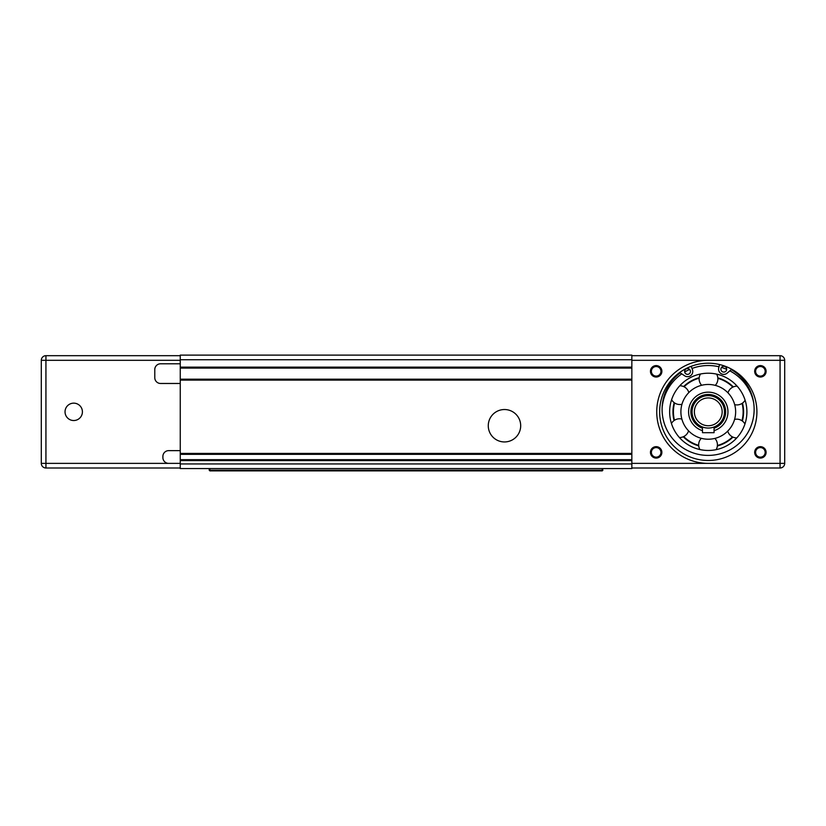 <?xml version="1.0" encoding="UTF-8"?>
<svg xmlns="http://www.w3.org/2000/svg" width="826" height="826" viewBox="0 0 826 826"><rect width="100%" height="100%" fill="white"/><g stroke="black" fill="none" stroke-linecap="round" stroke-linejoin="round"><path stroke-width="1.24" d="M180.254 383.47L160.564 383.47A5.792 5.792 0 0 1 154.782 377.678L154.782 369.573A5.792 5.792 0 0 1 160.564 363.791L180.254 363.791M180.254 367.611L631.849 367.611L631.849 355.108L180.254 355.108L180.254 468.579L631.849 468.579L631.849 460.123L180.254 460.123M180.254 463.376L168.669 463.376A5.792 5.792 0 0 1 162.887 457.583L162.887 456.427A5.792 5.792 0 0 1 168.669 450.635L180.254 450.635M65.037 411.844A8.683 8.683 0 0 1 78.067 404.317A8.683 8.683 0 0 1 78.067 419.36A8.683 8.683 0 0 1 65.037 411.844M488.269 425.741A16.21 16.21 0 0 1 512.585 411.699A16.21 16.21 0 0 1 512.585 439.773A16.21 16.21 0 0 1 488.269 425.741M602.908 470.2L602.206 470.892L602.908 468.579M209.897 470.892L209.205 470.2L209.897 470.892L602.206 470.892M602.206 468.579L602.206 470.2L209.897 470.2L209.897 468.579M209.205 468.579L209.205 470.2M702.482 426.98L702.482 432.69L714.067 432.69L714.067 426.98M694.377 411.844A13.897 13.897 0 0 1 715.223 399.805A13.897 13.897 0 0 1 715.223 423.872A13.897 13.897 0 0 1 694.377 411.844M692.064 411.844A16.21 16.21 0 0 0 716.379 425.886A16.21 16.21 0 0 0 716.379 397.802A16.21 16.21 0 0 0 692.064 411.844M180.254 360.312L41.3 360.312L41.3 463.376L45.936 463.376L45.936 355.686A4.636 4.636 0 0 0 41.3 360.312A4.636 4.636 0 0 1 45.936 355.686L180.254 355.686M180.254 468.001L45.936 468.001A4.636 4.636 0 0 1 41.3 463.376A4.636 4.636 0 0 0 45.936 468.001L45.936 463.376L168.669 463.376M180.254 453.877L631.849 453.877L631.849 379.65L180.254 379.65M631.849 367.611L631.849 379.65M631.849 453.877L631.849 460.123M726.673 369.336A2.891 2.891 0 0 1 723.803 372.082A2.891 2.891 0 0 1 720.892 369.367A2.891 2.891 0 0 1 723.772 366.29A2.891 2.891 0 0 1 726.673 369.336A46.318 46.318 0 0 0 721.47 367.446M689.627 369.449A2.891 2.891 0 0 1 688.719 374.106A2.891 2.891 0 0 1 684.651 371.638A2.891 2.891 0 0 1 689.627 369.449A46.318 46.318 0 0 0 684.692 371.979M718.713 367.973A5.214 5.214 0 0 0 727.179 373.135L731.289 369.614A46.019 46.019 0 0 1 744.546 437.501A46.019 46.019 0 0 1 675.503 441.848A46.019 46.019 0 0 1 680.149 372.825L684.671 375.809A5.214 5.214 0 0 0 692.425 369.625L691.176 366.31A48.631 48.631 0 0 1 719.539 364.534L718.713 367.973M662.122 407.961A46.318 46.318 0 0 1 681.739 373.879A46.318 46.318 0 0 0 662.122 407.961A46.019 46.019 0 0 0 711.01 455.312A46.019 46.019 0 0 0 753.58 402.21A46.318 46.318 0 0 0 729.843 370.853M708.006 450.469A38.626 38.626 0 0 1 674.956 392.298A38.626 38.626 0 0 1 741.862 392.763A38.626 38.626 0 0 1 708.006 450.469M784.7 463.376A4.636 4.636 0 0 1 780.064 468.001L780.064 463.376L784.7 463.376L784.7 360.312L780.064 360.312L780.064 355.686A4.636 4.636 0 0 1 784.7 360.312A4.636 4.636 0 0 0 780.064 355.686L631.849 355.686M692.281 365.918L694.542 365.185M755.594 371.318A4.791 4.791 0 0 1 762.78 367.167A4.791 4.791 0 0 1 762.78 375.458A4.791 4.791 0 0 1 755.594 371.318M754.675 371.318A5.71 5.71 0 0 0 763.245 376.264A5.71 5.71 0 0 0 763.245 366.362A5.71 5.71 0 0 0 754.675 371.318M650.454 371.318A5.71 5.71 0 0 0 659.024 376.264A5.71 5.71 0 0 0 659.024 366.362A5.71 5.71 0 0 0 650.454 371.318M754.675 452.369A5.71 5.71 0 0 0 763.245 457.315A5.71 5.71 0 0 0 763.245 447.424A5.71 5.71 0 0 0 754.675 452.369M659.644 411.844A48.631 48.631 0 0 1 708.274 363.213A48.631 48.631 0 0 1 756.905 411.844A48.631 48.631 0 0 1 708.274 460.474A48.631 48.631 0 0 1 659.644 411.844M650.454 452.369A5.71 5.71 0 0 0 659.024 457.315A5.71 5.71 0 0 0 659.024 447.424A5.71 5.71 0 0 0 650.454 452.369M651.384 371.318A4.791 4.791 0 0 1 658.559 367.167A4.791 4.791 0 0 1 658.559 375.458A4.791 4.791 0 0 1 651.384 371.318M651.384 452.369A4.791 4.791 0 0 1 658.559 448.229A4.791 4.791 0 0 1 658.559 456.52A4.791 4.791 0 0 1 651.384 452.369M755.594 452.369A4.791 4.791 0 0 1 762.78 448.229A4.791 4.791 0 0 1 762.78 456.52A4.791 4.791 0 0 1 755.594 452.369M631.849 468.001L780.064 468.001M708.274 360.312A51.532 51.532 0 0 0 656.742 411.844A51.532 51.532 0 0 0 708.274 463.376M706.302 394.58A17.367 17.367 0 0 0 702.482 428.219A17.367 17.367 0 0 1 694.315 401.508A17.367 17.367 0 0 1 722.244 401.508A17.367 17.367 0 0 1 714.067 428.219A17.367 17.367 0 0 0 710.246 394.58M714.067 428.219A17.367 17.367 0 0 0 720.933 399.949M708.088 439.215A27.372 27.372 0 0 0 732.073 398.318A27.372 27.372 0 0 0 684.661 397.987A27.372 27.372 0 0 0 708.088 439.215M707.954 450.469A38.626 38.626 0 0 1 674.718 430.965M708.594 373.218A38.626 38.626 0 0 1 741.841 392.711M741.882 392.804A38.626 38.626 0 0 1 741.624 431.348M741.572 431.43A38.626 38.626 0 0 1 708.058 450.469M702.482 427.558A16.747 16.747 0 0 1 694.852 401.818A16.747 16.747 0 0 1 721.697 401.818A16.747 16.747 0 0 1 714.067 427.558M698.682 445.348A34.857 34.857 0 0 1 683.711 436.572M674.46 420.289A34.857 34.857 0 0 1 674.584 402.933M684.052 386.785A34.857 34.857 0 0 1 699.147 378.205M717.866 378.339A34.857 34.857 0 0 1 732.838 387.115M742.089 403.398A34.857 34.857 0 0 1 741.975 420.754M732.497 436.902A34.857 34.857 0 0 1 717.402 445.482M717.36 445.968A35.322 35.322 0 0 0 732.941 437.119M742.378 421.043A35.322 35.322 0 0 0 742.502 403.119M733.292 386.909A35.322 35.322 0 0 0 717.825 377.843M699.188 377.709A35.322 35.322 0 0 0 683.608 386.568M674.181 402.644A35.322 35.322 0 0 0 674.057 420.568M683.257 436.768A35.322 35.322 0 0 0 698.724 445.844M180.254 359.733L631.849 359.733M631.849 367.147L180.254 367.147M631.849 453.412L180.254 453.412M180.254 380.115L631.849 380.115M631.849 463.954L180.254 463.954M180.254 460.588L631.849 460.588M631.849 459.669L180.254 459.669M180.254 454.341L631.849 454.341M631.849 379.186L180.254 379.186M180.254 368.076L631.849 368.076M691.992 368.479A46.318 46.318 0 0 1 719.002 366.785A46.318 46.318 0 0 0 691.992 368.479M631.849 360.312L780.064 360.312L780.064 463.376L631.849 463.376M714.067 430.656A19.69 19.69 0 0 0 724.257 400.352A19.69 19.69 0 0 0 692.291 400.352A19.69 19.69 0 0 0 702.482 430.656M744.949 423.996A9.375 9.375 0 0 0 734.582 419.412M727.716 431.11A9.375 9.375 0 0 0 736.771 437.914M737.133 386.165A9.375 9.375 0 0 0 727.985 392.846M734.686 404.637A9.375 9.375 0 0 0 745.104 400.197M715.244 385.37A9.375 9.375 0 0 0 716.607 374.126M700.469 374.013A9.375 9.375 0 0 0 701.677 385.277M688.832 392.577A9.375 9.375 0 0 0 679.777 385.763M671.61 399.691A9.375 9.375 0 0 0 681.966 404.275M681.863 419.05A9.375 9.375 0 0 0 671.445 423.48M679.416 437.522A9.375 9.375 0 0 0 688.564 430.842M716.09 449.674A9.375 9.375 0 0 0 714.872 438.41M701.315 438.317A9.375 9.375 0 0 0 699.942 449.561"/></g></svg>
